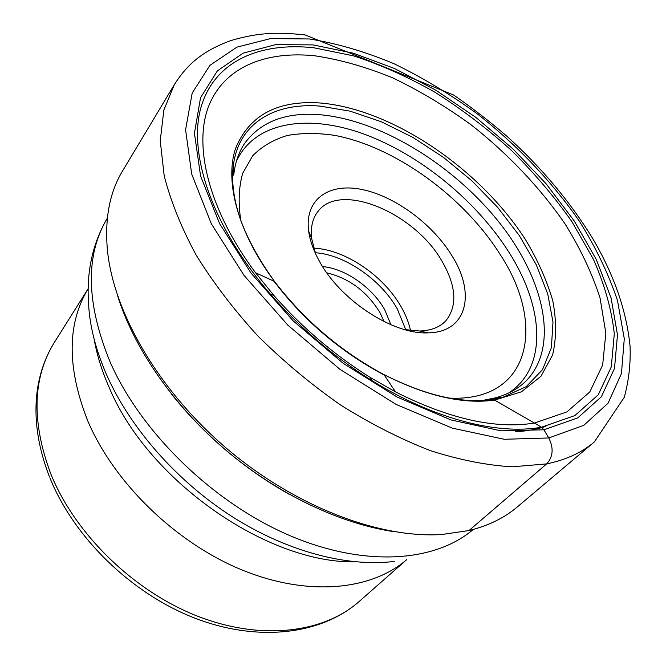 <?xml version="1.0" encoding="UTF-8"?>
<svg xmlns="http://www.w3.org/2000/svg" width="666" height="666" viewBox="0 0 666 666"><rect width="100%" height="100%" fill="white"/><g stroke="black" fill="none" stroke-linecap="round" stroke-linejoin="round"><path stroke-width="1" d="M468.989 530.544L441.866 534.507C379.512 538.578 295.146 506.693 226.706 448.493C158.317 390.243 113.353 312.054 107.401 249.858C104.662 218.448 109.699 192.174 122.527 171.02L174.359 84.574L163.853 110.106L160.24 140.759L164.202 175.849C170.662 201.124 181.285 227.481 196.062 254.928C213.153 282.559 233.724 309.54 257.767 335.88C283.45 361.313 311.03 384.349 340.526 404.978C370.537 423.792 400.466 439.002 430.294 450.599C459.49 459.931 486.813 465.334 512.271 466.816L546.636 463.902L468.989 530.544C488.245 525.807 504.337 517.948 517.266 506.968L594.313 441.974L624.258 397.361C628.762 380.969 630.702 364.002 630.086 346.478C626.556 310.672 613.935 274.417 592.224 237.712C569.68 201.165 541.341 167.441 507.217 136.53C490.018 121.653 472.127 107.8 453.563 94.988L305.078 34.932C280.902 32.426 260.947 31.627 230.836 40.576C201.582 51.365 186.938 64.91 174.359 84.574M241.641 222.885C234.282 202.456 231.443 184.024 233.117 167.591L233.733 175.183C235.073 162.554 238.853 151.765 245.08 142.807C260.955 121.82 285.248 112.412 317.973 114.569C378.371 118.964 451.448 163.328 497.852 220.746C544.147 277.972 560.397 346.828 525.524 381.476C517.673 389.052 507.625 394.513 495.379 397.852L502.972 397.244L491.999 399.475L494.605 400.108L534.44 423.035C495.604 429.354 449.317 418.989 395.571 391.941L370.496 377.614C334.19 354.895 301.914 327.431 273.684 295.221L255.528 272.76C208.899 210.173 193.406 146.72 208.366 106.951C223.643 67.183 265.401 50.674 314.893 55.802C340.318 59.615 366.417 67.05 393.173 78.097C419.863 90.934 445.804 106.468 470.979 124.709C507.767 153.605 540.126 187.629 565.184 224.126C580.461 248.768 592.074 273.335 600.024 297.852L605.844 333.067L602.655 365.051L589.768 391.966L566.924 411.904L534.44 423.035L541.425 427.239L543.906 429.795L548.801 437.962C553.846 448.218 553.121 456.859 546.636 463.902C565.967 459.873 581.859 452.564 594.313 441.974M447.019 397.677C463.553 400.807 478.546 401.415 491.999 399.475L484.682 400.025L495.379 397.852M88.178 288.653C66.966 323.693 66.833 367.79 87.787 420.945C114.036 482.75 175.416 542.54 241.525 569.763C307.75 596.986 371.262 590.392 406.643 559.681M326.79 272.827C349.167 278.246 366.858 291.442 379.87 312.429L384.115 321.611M322.619 266.6C345.063 268.398 372.46 287.57 384.781 309.865L390.925 324.733M315.676 253.921L311.805 239.144C310.398 227.947 312.354 218.848 317.665 211.846C339.593 180.919 414.743 212.77 442.074 261.338C456.377 286.23 457.609 306.069 445.762 320.87C439.702 327.231 431.035 330.611 419.755 331.01L404.553 329.562M452.164 256.069C475.965 293.781 467.008 332.351 428.263 332.842C393.198 334.923 339.718 299.908 318.981 260.431C313.361 250.125 309.915 240.326 308.649 231.044C304.437 199.284 328.854 182.592 361.971 189.485C395.113 196.229 432.9 224.275 452.164 256.069M309.449 38.978L270.729 38.553L236.871 47.153L209.965 65.293L192.199 93.024L185.589 129.762L191.708 174.109L211.297 223.693L243.939 275.308L287.845 325.141L339.918 369.314L396.178 404.453L452.297 428.146L504.245 439.277L548.801 437.962L583.791 425.324L608.083 403.163L621.436 373.568L624.292 338.669L617.474 300.466C608.591 273.967 595.837 247.469 579.212 220.962C552.022 181.735 517.174 145.213 477.639 114.119C450.582 94.472 422.702 77.672 393.989 63.711C365.168 51.632 336.988 43.39 309.449 38.978M312.995 44.897L353.255 53.163L394.772 68.615L436.08 90.335L475.865 117.399L512.92 148.859L546.095 183.741L574.267 221.004L596.303 259.499L611.08 297.935L617.482 334.798L614.51 368.381L601.39 396.753L577.763 417.882L543.906 429.795L500.94 430.827L450.982 419.938L397.119 397.061L343.165 363.295L293.223 320.929L251.057 273.152L219.597 223.634L200.574 175.982L194.439 133.267L200.524 97.752L217.391 70.854L243.123 53.155L275.666 44.655L312.995 44.897M394.713 531.751C340.726 524.025 277.98 494.38 225.541 449.866C173.218 405.219 133.916 348.018 117.657 295.962M384.265 375.05C340.617 351.873 303.871 320.596 274.009 281.219M255.528 272.76L274.509 281.443C243.373 237.912 229.579 199.958 233.117 167.591C237.446 123.909 273.759 102.431 319.788 106.069L350 111.139L381.452 121.803L412.978 137.446L443.498 157.409L472.003 180.936L497.552 207.251L519.264 235.489L536.255 264.735L547.743 293.956L552.988 322.011L551.381 347.685L542.515 369.655L526.29 386.596L502.972 397.244L492.59 399.475C462.237 404.054 426.024 395.762 383.966 374.6L383.966 374.6C426.04 395.979 462.92 404.478 494.605 400.108L521.47 391.791L540.958 376.29L552.597 354.945C556.526 338.336 556.56 320.204 552.722 300.541C546.836 280.453 537.803 260.215 525.616 239.827C479.995 168.773 391.966 108.808 319.946 102.972C277.272 100.15 249.126 115.351 235.514 148.576C224.542 181.743 237.854 232.476 274.509 281.443L274.509 281.443C304.312 320.346 340.792 351.398 383.966 374.6L395.571 391.941M541.425 427.239C497.502 435.148 433.524 419.014 371.503 380.336L371.503 380.336C333.741 356.718 300.191 328.163 270.837 294.663L270.837 294.663C212.296 227.214 187.829 153.671 200.941 107.467C214.294 61.139 259.732 41.85 313.927 47.794L353.646 55.886C381.002 64.868 408.266 77.073 435.422 92.516C462.121 109.507 487.42 128.763 511.313 150.291C534.065 172.819 554.245 196.57 571.844 221.553L593.556 259.565C604.786 285.14 611.696 309.906 614.302 333.841L611.271 366.916L598.235 394.83L574.858 415.584L541.425 427.239M473.226 529.462C434.973 562.212 363.994 567.748 288.253 534.915C212.637 502.122 141.317 432.55 110.414 362.704C86.047 303.579 85.023 255.386 107.359 218.098C92.982 242.69 86.672 270.379 88.436 301.165C89.269 324.434 95.355 349.051 106.693 375.016C130.12 427.847 176.698 481.06 231.785 516.408C286.971 551.623 347.352 567.257 394.247 561.43M355.602 561.863C267.249 563.744 147.494 480.328 108.958 386.971C101.823 370.712 96.895 354.845 94.189 339.385M406.66 559.681L359.207 601.465C323.809 632.891 261.53 641.125 197.519 616.158C133.608 591.183 75.075 534.049 50.758 473.784L50.699 473.634C31.285 421.387 32.559 377.555 54.52 342.166L88.178 288.636M405.802 329.803L397.327 308.991C380.935 279.628 344.722 254.612 315.234 252.722M410.531 330.536C408.874 322.802 405.785 314.976 401.282 307.059L401.223 306.959C383.733 275.716 344.772 249.284 313.753 248.177M449.375 398.11C530.935 402.164 546.237 324.225 500.158 254.495C463.886 196.778 395.654 147.019 334.931 135.414C317.89 132.884 302.031 132.9 287.354 135.473C273.634 139.56 262.104 146.304 252.772 155.686L242.715 173.21C238.736 187.146 238.112 202.955 240.834 220.637M508.474 393.115C548.26 367.441 543.922 306.826 508.799 252.023C476.115 200.474 419.805 154.529 363.778 133.983C308 113.703 254.57 121.495 236.322 161.497M545.92 426.382C536.771 429.329 526.664 431.118 515.592 431.759M289.177 494.289C243.531 468.456 204.32 435.073 171.52 394.155M370.496 377.614L371.503 380.336C333.724 356.735 300.175 328.18 270.837 294.663L273.684 295.221M54.52 342.166C46.154 355.569 40.551 370.629 37.729 387.346C33.317 415.509 37.263 445.412 49.559 477.056M359.207 601.465C321.104 634.939 257.551 642.382 194.597 618.048C131.56 593.581 74.392 538.078 50.042 478.246M419.755 331.01L428.263 332.842M311.805 239.144L308.649 231.044"/></g></svg>
